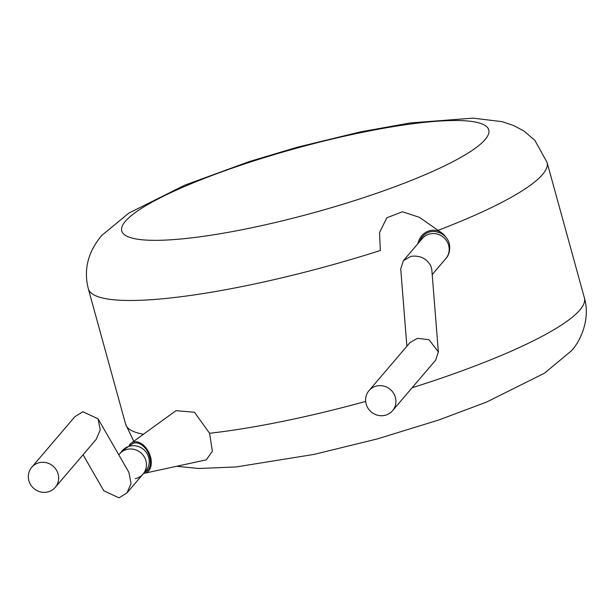 <?xml version="1.0" encoding="UTF-8"?>
<svg xmlns="http://www.w3.org/2000/svg" width="616" height="616" viewBox="0 0 616 616"><rect width="100%" height="100%" fill="white"/><g stroke="black" fill="none" stroke-linecap="round" stroke-linejoin="round"><path stroke-width="0.92" d="M83.068 454.762L103.796 490.775L118.988 497.851L126.965 492.908L131.046 483.483L128.867 472.326L98.059 418.818L100.239 429.976L96.165 439.4L55.255 487.364A15.462 14.738 -139.5 0 0 56.187 469.7A15.462 14.738 -139.5 0 0 39.447 462.647A15.462 14.738 -139.5 0 0 31.724 467.29A15.462 14.738 -139.5 0 0 30.8 484.961A15.462 14.738 -139.5 0 0 47.532 492.007A15.462 14.738 -139.5 0 0 55.255 487.364M127.235 449.349A15.462 14.738 -139.5 0 0 119.512 453.992A15.462 14.738 -139.5 0 1 127.235 449.349A15.462 14.738 -139.5 0 1 143.967 456.394A15.462 14.738 -139.5 0 1 143.043 474.058A15.462 14.738 -139.5 0 0 143.967 456.394A15.462 14.738 -139.5 0 0 127.235 449.349M31.724 467.29L74.89 416.685L82.867 411.734L98.059 418.818M144.706 472.11L145.653 471.663A15.462 10.01 -114.1 0 0 149.68 456.818A15.462 10.01 -114.1 0 0 133.025 443.435L122.314 450.704L118.796 454.831M143.644 473.358A16.655 10.78 -114.1 0 0 144.752 473.203A16.655 10.78 -114.1 0 0 150.473 456.764A16.655 10.78 -114.1 0 0 131.277 443.073A16.655 10.78 -114.1 0 0 129.198 445.322M144.752 473.203L206.268 459.844L212.366 451.258L209.571 433.271L194.471 412.25L176.014 410.672M445.653 236.929A16.655 15.415 100.4 0 0 441.649 232.825A16.655 15.415 100.4 0 0 417.902 243.674M133.764 441.272L125.641 424.262L88.319 288.765A237.922 41.726 164.6 0 0 380.349 250.489L379.533 232.586L386.817 217.81L402.394 211.758L419.419 217.333L441.649 232.825M368.999 390.644L409.902 342.689L417.371 338.346L428.967 339.662L438.353 351.905L435.697 360.106L392.531 410.718A15.462 14.738 -139.5 0 0 393.455 393.054A15.462 14.738 -139.5 0 0 376.723 386.001A15.462 14.738 -139.5 0 0 368.999 390.644A15.462 14.738 -139.5 0 0 368.068 408.316A15.462 14.738 -139.5 0 0 384.808 415.361A15.462 14.738 -139.5 0 0 392.531 410.718M438.353 351.905L431.831 269.916L430.892 266.089C426.688 258.427 420.012 255.186 410.849 256.356L403.38 260.699L400.723 268.899L406.876 346.238M403.38 260.699L422.26 238.561A15.462 14.738 -139.5 0 1 437.137 234.034A15.462 14.738 -139.5 0 1 448.64 245.276A15.462 14.738 -139.5 0 1 445.792 258.635C446.277 258.181 451.128 253.268 449.303 243.528C447.847 238.608 444.713 235.05 439.909 232.863L435.797 231.631A15.462 14.314 100.4 0 0 419.596 241.688M135.32 478.701A15.462 14.738 -139.5 0 0 143.043 474.058L126.965 492.908M143.043 474.058L145.846 470.778A15.462 14.738 -139.5 0 0 148.695 457.418A15.462 14.738 -139.5 0 0 130.038 446.061A15.462 14.738 -139.5 0 0 122.314 450.704M412.127 387.741A237.922 41.726 -15.4 0 0 579.872 309.987A237.922 41.726 -15.4 0 0 584.399 297.898C590.99 320.289 579.194 343.104 571.109 351.082L544.49 373.18L486.409 402.14L438.731 420.012L377.077 438.985L313.96 454.423L236.19 466.936L198.93 468.507L176.546 466.297M485.138 139.547A190.336 33.38 -15.4 0 0 342.627 136.613A190.336 33.38 -15.4 0 0 125.387 221.298A190.336 33.38 -15.4 0 0 267.898 224.232A190.336 33.38 -15.4 0 0 485.138 139.547M584.399 297.898L547.077 162.408A237.922 41.726 164.6 0 1 542.55 174.49A237.922 41.726 164.6 0 1 438.084 230.338M125.641 424.262A237.922 41.726 -15.4 0 0 143.459 434.249M209.571 433.271A237.922 41.726 -15.4 0 0 365.673 401.424M131.277 443.073L175.999 410.656M547.077 162.408L534.827 140.294L523.87 130.977L513.682 125.541L502.04 121.652L473.034 118.149L410.395 122.923L360.383 131.901L297.744 147.109L249.103 161.631L184.608 185.239L128.721 213.175L101.617 235.589C87.903 252.067 83.476 269.793 88.319 288.765M445.792 258.635L432.201 274.567"/></g></svg>
